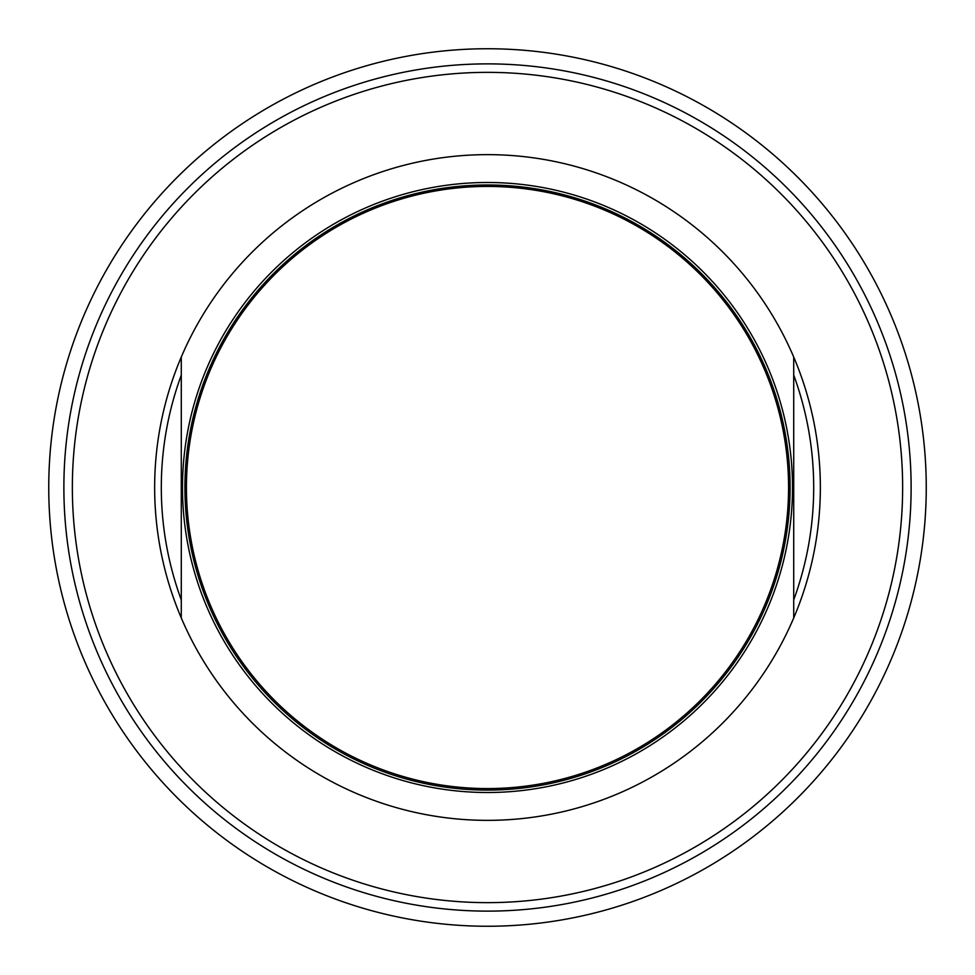 <?xml version="1.0" encoding="UTF-8"?>
<svg xmlns="http://www.w3.org/2000/svg" width="975" height="975" viewBox="0 0 975 975"><rect width="100%" height="100%" fill="white"/><g stroke="black" fill="none" stroke-linecap="round" stroke-linejoin="round"><path stroke-width="1.46" d="M487.5 48.75A438.75 438.75 0 0 0 48.75 487.5A438.75 438.75 0 0 0 487.5 926.25A438.75 438.75 0 0 0 926.25 487.5A438.75 438.75 0 0 0 487.5 48.75M487.5 63.875A423.625 423.625 0 0 1 911.125 487.5A423.625 423.625 0 0 1 487.5 911.125A423.625 423.625 0 0 1 63.875 487.5A423.625 423.625 0 0 1 487.5 63.875M487.5 902.643A415.143 415.143 0 0 1 72.357 487.5A415.143 415.143 0 0 1 487.5 72.357A415.143 415.143 0 0 1 902.643 487.5A415.143 415.143 0 0 1 487.5 902.643M793.723 357.057A332.841 332.841 0 0 1 793.723 617.943L793.723 357.057A332.841 332.841 0 0 0 181.277 357.057L181.277 617.943A332.841 332.841 0 0 1 181.277 357.057M181.277 599.881A326.186 326.186 0 0 1 181.277 375.119M793.723 375.119A326.186 326.186 0 0 1 793.723 599.881M793.723 617.943A332.841 332.841 0 0 1 181.277 617.943M487.5 186.432A301.068 301.068 0 0 1 788.568 487.5A301.068 301.068 0 0 1 487.5 788.568A301.068 301.068 0 0 1 186.432 487.5A301.068 301.068 0 0 1 487.5 186.432M487.5 792.504A305.004 305.004 0 0 1 182.496 487.5A305.004 305.004 0 0 1 487.5 182.496A305.004 305.004 0 0 1 792.504 487.5A305.004 305.004 0 0 1 487.5 792.504M187.956 517.762L186.432 517.762A302.591 302.591 0 0 1 186.432 457.238L187.956 457.238M787.044 457.238L788.568 457.238A302.591 302.591 0 0 1 487.5 790.091A302.591 302.591 0 0 1 186.432 517.762M788.568 517.762L787.044 517.762M186.432 457.238A302.591 302.591 0 0 1 788.568 457.238"/></g></svg>
